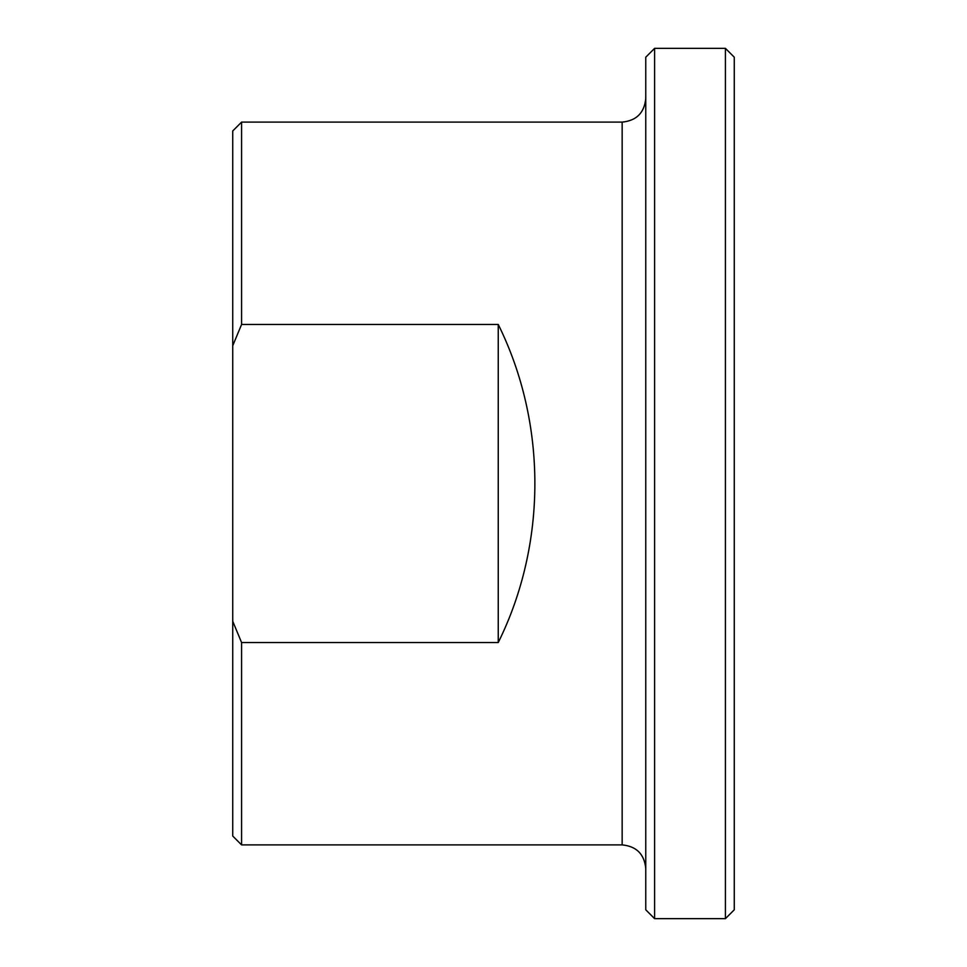 <?xml version="1.0" encoding="UTF-8"?>
<svg xmlns="http://www.w3.org/2000/svg" width="967" height="967" viewBox="0 0 967 967"><rect width="100%" height="100%" fill="white"/><g stroke="black" fill="none" stroke-linecap="round" stroke-linejoin="round"><path stroke-width="1.45" d="M498.247 324.453C547.08 423.135 547.08 543.865 498.247 642.547L498.247 324.453L241.581 324.453L241.581 122.108L622.156 122.108L622.156 844.892L241.581 844.892L241.581 642.547L232.733 621.249L232.733 345.751L241.581 324.453M498.247 642.547L241.581 642.547M232.733 621.249L232.733 836.044L241.581 844.892M645.763 57.198L645.763 909.802L654.611 918.65L654.611 48.35L645.763 57.198M241.581 122.108L232.733 130.956L232.733 345.751M725.419 918.65L734.267 909.802L734.267 57.198L725.419 48.35L725.419 918.65L654.611 918.65M622.156 844.892C636.491 846.294 644.36 854.163 645.763 868.499M622.156 122.108C636.491 120.706 644.36 112.837 645.763 98.501M654.611 48.35L725.419 48.35"/></g></svg>

